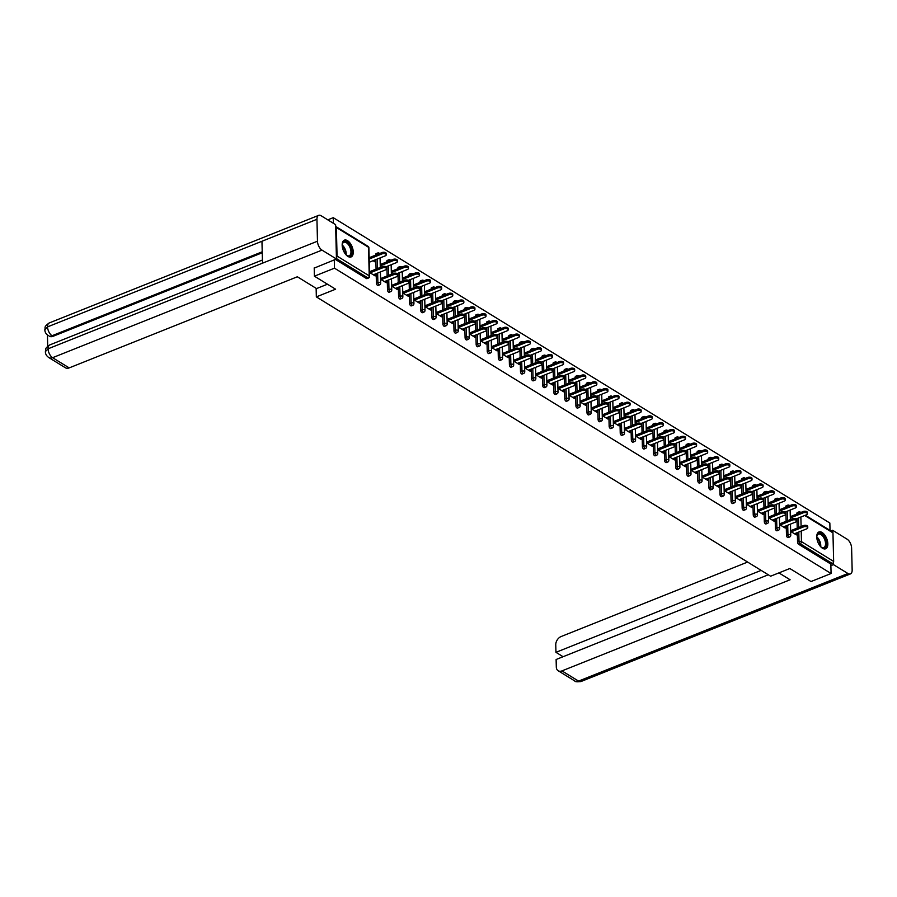 <?xml version="1.0" encoding="UTF-8"?>
<svg xmlns="http://www.w3.org/2000/svg" width="897" height="897" viewBox="0 0 897 897"><rect width="100%" height="100%" fill="white"/><g stroke="black" fill="none" stroke-linecap="round" stroke-linejoin="round"><path stroke-width="1.35" d="M822.101 532.493A9.048 4.754 68.2 0 0 818.939 531.966A9.048 4.754 68.2 0 0 817.066 539.501A9.048 4.754 68.2 0 0 822.482 548.246A9.048 4.754 68.2 0 0 825.644 548.773A9.048 4.754 68.2 0 0 827.516 541.227A9.048 4.754 68.2 0 0 822.101 532.493M347.52 240.676A9.048 4.754 68.2 0 0 344.358 240.149A9.048 4.754 68.2 0 0 342.497 247.695A9.048 4.754 68.2 0 0 347.913 256.43A9.048 4.754 68.2 0 0 351.075 256.957A9.048 4.754 68.2 0 0 352.936 249.422A9.048 4.754 68.2 0 0 347.52 240.676M327.786 219.843L333.247 217.668L333.381 223.297M830.028 530.396L829.848 523.018L333.247 217.668M805.36 515.237L832.483 531.91A1.738 1.211 121.6 0 1 832.954 532.852L833.649 561.432A1.738 1.211 121.6 0 1 832.315 563.495L830.846 564.078L831.082 573.519L811.011 581.536L789.842 568.519L770.601 576.199L316.338 296.885L316.136 288.329M336.42 257.641A1.738 1.211 -58.4 0 0 337.059 256.071L336.353 227.49A1.738 1.211 -58.4 0 0 335.657 226.459M366.436 278.519L367.905 277.924A1.738 0.919 68.2 0 0 368.51 278.025L367.041 278.619A1.738 0.919 -111.8 0 1 366.436 278.519L335.4 259.424M316.338 296.885L335.59 289.204L314.41 276.186L314.208 267.889M314.41 276.186L334.48 268.169L334.278 259.872M831.082 573.519L334.48 268.169M369.508 272.441L375.148 275.917L375.114 274.605L373.847 275.11M373.085 260.713L374.811 261.778L374.778 260.466L373.5 260.971M371.403 272.318L369.474 271.129M369.16 258.302L369.878 258.751M369.856 257.439L369.127 256.99M785.783 506.727A1.738 0.919 -111.8 0 1 786.198 505.762L787.667 505.179A1.738 0.919 68.2 0 0 787.241 506.132L785.794 507.231M786.478 535.307L787.947 534.724A1.738 0.919 -111.8 0 0 789.046 536.888A1.738 0.919 68.2 0 0 789.652 536.989L788.194 537.572A1.738 0.919 -111.8 0 1 787.577 537.471A1.738 0.919 -111.8 0 1 786.478 535.307L786.243 525.799M786.131 521.28L785.907 511.761M830.846 564.078L798.666 544.288A1.738 0.919 -111.8 0 1 797.556 542.124L797.332 532.616M797.22 528.086L796.985 518.578M796.872 514.048L796.861 513.533A1.738 0.919 -111.8 0 1 797.287 512.579L798.745 511.985A1.738 0.919 68.2 0 0 798.33 512.949L796.861 513.533M779.571 524.588L785.211 528.064L784.662 526.427M781.466 524.465L779.538 523.276M779.919 509.586L779.19 509.137M779.224 510.449L779.953 510.898M763.616 493.092A1.738 0.919 -111.8 0 1 764.031 492.128L765.5 491.545A1.738 0.919 68.2 0 0 765.085 492.509L763.627 493.608M764.311 521.673L765.78 521.09A1.738 0.919 -111.8 0 0 766.879 523.265A1.738 0.919 68.2 0 0 767.484 523.366L766.027 523.949A1.738 0.919 -111.8 0 1 765.41 523.848A1.738 0.919 -111.8 0 1 764.311 521.673L764.076 512.176M763.975 507.646L763.739 498.127M757.404 510.965L763.055 514.43L762.495 512.804M759.299 510.842L757.371 509.653M757.752 495.951L757.023 495.503M757.057 496.826L757.786 497.263M741.449 479.458A1.738 0.919 -111.8 0 1 741.864 478.505L743.333 477.922A1.738 0.919 68.2 0 0 742.918 478.875L741.46 479.973M742.144 508.05L743.613 507.467A1.738 0.919 -111.8 0 0 744.712 509.631A1.738 0.919 68.2 0 0 745.329 509.731L743.86 510.315A1.738 0.919 -111.8 0 1 743.254 510.214A1.738 0.919 -111.8 0 1 742.144 508.05L741.92 498.541M741.808 494.012L741.572 484.503M735.237 497.33L740.888 500.806L740.339 499.169M737.132 497.207L735.204 496.019M735.585 482.328L734.856 481.88M734.89 483.191L735.618 483.64M719.282 465.835A1.738 0.919 -111.8 0 1 719.708 464.87L721.166 464.287A1.738 0.919 68.2 0 0 720.751 465.251L719.293 466.35M719.977 494.415L721.446 493.832A1.738 0.919 -111.8 0 0 722.545 496.007A1.738 0.919 68.2 0 0 723.161 496.108L721.693 496.691A1.738 0.919 -111.8 0 1 721.087 496.59A1.738 0.919 -111.8 0 1 719.977 494.415L719.753 484.907M719.641 480.388L719.405 470.869M713.07 483.707L718.721 487.172L718.172 485.546M714.976 483.573L713.037 482.395M713.418 468.694L712.7 468.245M712.723 469.557L713.451 470.006M697.115 452.2A1.738 0.919 -111.8 0 1 697.541 451.247L698.998 450.653A1.738 0.919 68.2 0 0 698.584 451.617L697.126 452.716M697.81 480.792L699.279 480.198A1.738 0.919 -111.8 0 0 700.389 482.373A1.738 0.919 68.2 0 0 700.994 482.474L699.525 483.057A1.738 0.919 -111.8 0 1 698.92 482.956A1.738 0.919 -111.8 0 1 697.81 480.792L697.586 471.284M697.474 466.754L697.238 457.246M690.903 470.073L696.554 473.549L696.005 471.912M692.809 469.95L690.881 468.761M691.251 455.059L690.533 454.622M690.567 455.934L691.284 456.382M674.948 438.577A1.738 0.919 -111.8 0 1 675.374 437.613L676.843 437.03A1.738 0.919 68.2 0 0 676.416 437.983L674.959 439.093M675.654 467.158L677.112 466.575A1.738 0.919 -111.8 0 0 678.222 468.739A1.738 0.919 68.2 0 0 678.827 468.839L677.358 469.434A1.738 0.919 -111.8 0 1 676.753 469.333A1.738 0.919 -111.8 0 1 675.654 467.158L675.419 457.649M675.306 453.131L675.071 443.611M668.747 456.438L674.387 459.914L673.838 458.289M670.642 456.315L668.714 455.127M669.084 441.436L668.366 440.988M668.4 442.299L669.117 442.748M652.781 424.943A1.738 0.919 -111.8 0 1 653.207 423.978L654.675 423.395A1.738 0.919 68.2 0 0 654.249 424.359L652.803 425.458M653.487 453.523L654.945 452.94A1.738 0.919 -111.8 0 0 656.055 455.115A1.738 0.919 68.2 0 0 656.66 455.216L655.191 455.799A1.738 0.919 -111.8 0 1 654.586 455.698A1.738 0.919 -111.8 0 1 653.487 453.523L653.251 444.026M653.139 439.496L652.904 429.988M646.58 442.815L652.22 446.291L651.671 444.654M648.475 442.692L646.546 441.503M646.916 427.802L646.199 427.364M646.232 428.676L646.95 429.114M630.625 411.319A1.738 0.919 -111.8 0 1 631.039 410.355L632.508 409.772A1.738 0.919 68.2 0 0 632.082 410.725L630.636 411.824M631.32 439.9L632.789 439.317A1.738 0.919 -111.8 0 0 633.887 441.481A1.738 0.919 68.2 0 0 634.493 441.582L633.024 442.165A1.738 0.919 -111.8 0 1 632.419 442.064A1.738 0.919 -111.8 0 1 631.32 439.9L631.084 430.392M630.972 425.873L630.748 416.354M624.413 429.181L630.053 432.657L629.503 431.02M626.308 429.058L624.379 427.869M624.761 414.179L624.032 413.73M624.065 415.042L624.783 415.49M608.458 397.685A1.738 0.919 -111.8 0 1 608.872 396.721L610.341 396.138A1.738 0.919 68.2 0 0 609.915 397.102L608.469 398.201M609.153 426.266L610.622 425.683A1.738 0.919 -111.8 0 0 611.72 427.858A1.738 0.919 68.2 0 0 612.326 427.959L610.868 428.542A1.738 0.919 -111.8 0 1 610.252 428.441A1.738 0.919 -111.8 0 1 609.153 426.266L608.917 416.769M608.805 412.239L608.581 402.719M602.246 415.558L607.886 419.022L607.336 417.397M604.141 415.434L602.212 414.246M602.593 400.544L601.865 400.096M601.898 401.419L602.627 401.856M586.29 384.051A1.738 0.919 -111.8 0 1 586.705 383.097L588.174 382.514A1.738 0.919 68.2 0 0 587.759 383.468L586.302 384.566M586.986 412.642L588.454 412.059A1.738 0.919 -111.8 0 0 589.553 414.223A1.738 0.919 68.2 0 0 590.159 414.324L588.701 414.907A1.738 0.919 -111.8 0 1 588.084 414.806A1.738 0.919 -111.8 0 1 586.986 412.642L586.75 403.134M586.649 398.604L586.414 389.096M580.079 401.923L585.73 405.399L585.169 403.762M581.974 401.8L580.045 400.611M580.426 386.921L579.697 386.472M579.731 387.784L580.46 388.233M564.123 370.427A1.738 0.919 -111.8 0 1 564.538 369.463L566.007 368.88A1.738 0.919 68.2 0 0 565.592 369.844L564.135 370.943M564.818 399.008L566.287 398.425A1.738 0.919 -111.8 0 0 567.386 400.6A1.738 0.919 68.2 0 0 568.003 400.701L566.534 401.284A1.738 0.919 -111.8 0 1 565.929 401.183A1.738 0.919 -111.8 0 1 564.818 399.008L564.594 389.5M564.482 384.981L564.247 375.462M557.912 388.3L563.563 391.765L563.013 390.139M559.806 388.166L557.878 386.988M558.259 373.287L557.53 372.838M557.564 374.15L558.293 374.598M541.956 356.793A1.738 0.919 -111.8 0 1 542.382 355.84L543.84 355.246A1.738 0.919 68.2 0 0 543.425 356.21L541.967 357.309M542.651 385.385L544.12 384.791A1.738 0.919 -111.8 0 0 545.219 386.966A1.738 0.919 68.2 0 0 545.836 387.067L544.367 387.65A1.738 0.919 -111.8 0 1 543.761 387.549A1.738 0.919 -111.8 0 1 542.651 385.385L542.427 375.877M542.315 371.347L542.08 361.839M535.744 374.666L541.396 378.142L540.846 376.505M537.651 374.542L535.711 373.354M536.092 359.652L535.374 359.215M535.397 360.527L536.126 360.975M519.789 343.17A1.738 0.919 -111.8 0 1 520.215 342.206L521.673 341.622A1.738 0.919 68.2 0 0 521.258 342.576L519.8 343.686M520.495 371.75L521.953 371.167A1.738 0.919 -111.8 0 0 523.063 373.331A1.738 0.919 68.2 0 0 523.669 373.432L522.2 374.027A1.738 0.919 -111.8 0 1 521.594 373.926A1.738 0.919 -111.8 0 1 520.495 371.75L520.26 362.242M520.148 357.724L519.912 348.204M513.577 361.031L519.228 364.507L518.679 362.881M515.483 360.908L513.555 359.719M513.925 346.029L513.207 345.58M513.241 346.892L513.959 347.341M497.622 329.535A1.738 0.919 -111.8 0 1 498.048 328.571L499.517 327.988A1.738 0.919 68.2 0 0 499.091 328.952L497.633 330.051M498.328 358.116L499.786 357.533A1.738 0.919 -111.8 0 0 500.896 359.708A1.738 0.919 68.2 0 0 501.501 359.809L500.033 360.392A1.738 0.919 -111.8 0 1 499.427 360.291A1.738 0.919 -111.8 0 1 498.328 358.116L498.093 348.619M497.981 344.089L497.745 334.581M491.421 347.408L497.061 350.884L496.512 349.247M493.316 347.285L491.388 346.096M491.758 332.395L491.04 331.957M491.074 333.269L491.791 333.706M475.455 315.912A1.738 0.919 -111.8 0 1 475.881 314.948L477.35 314.365A1.738 0.919 68.2 0 0 476.924 315.318L475.477 316.417M476.161 344.493L477.63 343.91A1.738 0.919 -111.8 0 0 478.729 346.074A1.738 0.919 68.2 0 0 479.334 346.175L477.866 346.758A1.738 0.919 -111.8 0 1 477.26 346.657A1.738 0.919 -111.8 0 1 476.161 344.493L475.926 334.985M475.814 330.466L475.578 320.947M469.254 333.774L474.894 337.25L474.345 335.613M471.149 333.65L469.221 332.462M469.602 318.771L468.873 318.323M468.907 319.635L469.624 320.083M453.299 302.278A1.738 0.919 -111.8 0 1 453.714 301.314L455.183 300.73A1.738 0.919 68.2 0 0 454.757 301.695L453.31 302.794M453.994 330.858L455.463 330.275A1.738 0.919 -111.8 0 0 456.562 332.451A1.738 0.919 68.2 0 0 457.167 332.552L455.698 333.135A1.738 0.919 -111.8 0 1 455.093 333.034A1.738 0.919 -111.8 0 1 453.994 330.858L453.759 321.361M453.647 316.832L453.422 307.312M447.087 320.151L452.727 323.615L452.178 321.989M448.982 320.027L447.054 318.839M447.435 305.137L446.706 304.688M446.74 306.012L447.468 306.449M431.132 288.643A1.738 0.919 -111.8 0 1 431.547 287.69L433.016 287.107A1.738 0.919 68.2 0 0 432.589 288.06L431.143 289.159M431.827 317.235L433.296 316.652A1.738 0.919 -111.8 0 0 434.395 318.816A1.738 0.919 68.2 0 0 435 318.917L433.543 319.5A1.738 0.919 -111.8 0 1 432.926 319.399A1.738 0.919 -111.8 0 1 431.827 317.235L431.592 307.727M431.479 303.197L431.255 293.689M424.92 306.516L430.571 309.992L430.011 308.355M426.815 306.393L424.886 305.204M425.268 291.514L424.539 291.065M424.573 292.377L425.301 292.826M408.965 275.02A1.738 0.919 -111.8 0 1 409.38 274.056L410.848 273.473A1.738 0.919 68.2 0 0 410.434 274.437L408.976 275.536M409.66 303.601L411.129 303.018A1.738 0.919 -111.8 0 0 412.228 305.193A1.738 0.919 68.2 0 0 412.833 305.294L411.375 305.877A1.738 0.919 -111.8 0 1 410.77 305.776A1.738 0.919 -111.8 0 1 409.66 303.601L409.424 294.093M409.324 289.574L409.088 280.055M402.753 292.893L408.404 296.358L407.843 294.732M404.648 292.758L402.719 291.581M403.101 277.879L402.372 277.431M402.405 278.743L403.134 279.191M386.798 261.386A1.738 0.919 -111.8 0 1 387.212 260.433L388.681 259.838A1.738 0.919 68.2 0 0 388.266 260.803L386.809 261.902M387.493 289.978L388.962 289.383A1.738 0.919 -111.8 0 0 390.06 291.559A1.738 0.919 68.2 0 0 390.677 291.66L389.208 292.243A1.738 0.919 -111.8 0 1 388.603 292.142A1.738 0.919 -111.8 0 1 387.493 289.978L387.269 280.469M387.156 275.94L386.921 266.431M380.586 279.259L386.237 282.734L385.688 281.097M382.481 279.135L380.552 277.947M380.933 264.245L380.216 263.808M380.238 265.12L380.967 265.568M375.72 254.569A1.738 0.919 -111.8 0 1 376.135 253.616L377.603 253.032A1.738 0.919 68.2 0 0 377.177 253.986L375.731 255.084M376.415 283.16L377.884 282.577A1.738 0.919 -111.8 0 0 378.983 284.741A1.738 0.919 68.2 0 0 379.588 284.842L378.119 285.425A1.738 0.919 -111.8 0 1 377.514 285.324A1.738 0.919 -111.8 0 1 376.415 283.16L376.179 273.652M376.067 269.134L375.843 259.614M392.011 271.062L391.294 270.625M391.327 271.937L392.045 272.374M391.675 286.076L397.315 289.54L396.766 287.915M393.57 285.952L391.641 284.764M397.876 268.203A1.738 0.919 -111.8 0 1 398.302 267.239L399.77 266.656A1.738 0.919 68.2 0 0 399.344 267.62L397.898 268.719M398.582 296.784L400.04 296.201A1.738 0.919 -111.8 0 0 401.15 298.376A1.738 0.919 68.2 0 0 401.755 298.477L400.286 299.06A1.738 0.919 -111.8 0 1 399.681 298.959A1.738 0.919 -111.8 0 1 398.582 296.784L398.346 287.287M398.234 282.757L397.999 273.237M414.179 284.697L413.461 284.248M413.495 285.56L414.212 286.008M413.842 299.699L419.482 303.175L418.933 301.538M415.737 299.576L413.809 298.387M420.043 281.837A1.738 0.919 -111.8 0 1 420.469 280.873L421.938 280.29A1.738 0.919 68.2 0 0 421.512 281.243L420.054 282.353M420.749 310.418L422.207 309.835A1.738 0.919 -111.8 0 0 423.317 311.999A1.738 0.919 68.2 0 0 423.922 312.1L422.453 312.694A1.738 0.919 -111.8 0 1 421.848 312.593A1.738 0.919 -111.8 0 1 420.749 310.418L420.514 300.91M420.401 296.391L420.166 286.872M436.346 298.32L435.628 297.882M435.662 299.194L436.379 299.632M435.998 313.333L441.649 316.809L441.1 315.172M437.904 313.21L435.976 312.021M442.21 295.461A1.738 0.919 -111.8 0 1 442.636 294.508L444.093 293.913A1.738 0.919 68.2 0 0 443.679 294.878L442.221 295.976M442.905 324.052L444.374 323.458A1.738 0.919 -111.8 0 0 445.484 325.633A1.738 0.919 68.2 0 0 446.089 325.734L444.62 326.317A1.738 0.919 -111.8 0 1 444.015 326.216A1.738 0.919 -111.8 0 1 442.905 324.052L442.681 314.544M442.569 310.014L442.333 300.506M458.513 311.954L457.795 311.506M457.818 312.818L458.546 313.266M458.165 326.968L463.816 330.432L463.267 328.807M460.071 326.833L458.132 325.645M464.377 309.095A1.738 0.919 -111.8 0 1 464.803 308.131L466.261 307.548A1.738 0.919 68.2 0 0 465.846 308.512L464.388 309.611M465.072 337.676L466.541 337.093A1.738 0.919 -111.8 0 0 467.64 339.257A1.738 0.919 68.2 0 0 468.256 339.358L466.788 339.952A1.738 0.919 -111.8 0 1 466.182 339.851A1.738 0.919 -111.8 0 1 465.072 337.676L464.848 328.167M464.736 323.649L464.5 314.129M480.68 325.589L479.951 325.14M479.985 326.452L480.714 326.9M480.332 340.591L485.983 344.067L485.434 342.43M482.227 340.468L480.299 339.279M486.544 322.718A1.738 0.919 -111.8 0 1 486.959 321.765L488.428 321.171A1.738 0.919 68.2 0 0 488.013 322.135L486.555 323.234M487.239 351.31L488.708 350.716A1.738 0.919 -111.8 0 0 489.807 352.891A1.738 0.919 68.2 0 0 490.424 352.992L488.955 353.575A1.738 0.919 -111.8 0 1 488.349 353.474A1.738 0.919 -111.8 0 1 487.239 351.31L487.004 341.802M486.903 337.272L486.667 327.764M502.847 339.212L502.118 338.763M502.152 340.086L502.881 340.524M502.499 354.225L508.151 357.69L507.59 356.064M504.394 354.091L502.466 352.913M508.711 336.353A1.738 0.919 -111.8 0 1 509.126 335.388L510.595 334.805A1.738 0.919 68.2 0 0 510.18 335.77L508.722 336.868M509.406 364.933L510.875 364.35A1.738 0.919 -111.8 0 0 511.974 366.525A1.738 0.919 68.2 0 0 512.579 366.626L511.122 367.209A1.738 0.919 -111.8 0 1 510.505 367.108A1.738 0.919 -111.8 0 1 509.406 364.933L509.171 355.425M509.07 350.906L508.834 341.387M525.014 352.846L524.285 352.398M524.319 353.71L525.048 354.158M524.667 367.848L530.306 371.324L529.757 369.687M526.561 367.725L524.633 366.537M530.878 349.976A1.738 0.919 -111.8 0 1 531.293 349.023L532.762 348.44A1.738 0.919 68.2 0 0 532.336 349.393L530.889 350.492M531.573 378.568L533.042 377.985A1.738 0.919 -111.8 0 0 534.141 380.149A1.738 0.919 68.2 0 0 534.747 380.25L533.289 380.833A1.738 0.919 -111.8 0 1 532.672 380.732A1.738 0.919 -111.8 0 1 531.573 378.568L531.338 369.059M531.226 364.541L531.002 355.021M547.181 366.469L546.452 366.032M546.486 367.344L547.204 367.781M546.834 381.483L552.474 384.948L551.924 383.322M548.729 381.36L546.8 380.171M553.045 363.61A1.738 0.919 -111.8 0 1 553.46 362.646L554.929 362.063A1.738 0.919 68.2 0 0 554.503 363.027L553.057 364.126M553.741 392.191L555.209 391.608A1.738 0.919 -111.8 0 0 556.308 393.783A1.738 0.919 68.2 0 0 556.914 393.884L555.445 394.467A1.738 0.919 -111.8 0 1 554.839 394.366A1.738 0.919 -111.8 0 1 553.741 392.191L553.505 382.694M553.393 378.164L553.169 368.645M569.337 380.104L568.62 379.655M568.653 380.967L569.371 381.416M569.001 395.106L574.641 398.582L574.091 396.945M570.896 394.983L568.967 393.794M575.201 377.245A1.738 0.919 -111.8 0 1 575.627 376.28L577.096 375.697A1.738 0.919 68.2 0 0 576.67 376.65L575.224 377.76M575.908 405.825L577.365 405.242A1.738 0.919 -111.8 0 0 578.475 407.406A1.738 0.919 68.2 0 0 579.081 407.507L577.612 408.101A1.738 0.919 -111.8 0 1 577.006 408A1.738 0.919 -111.8 0 1 575.908 405.825L575.672 396.317M575.56 391.798L575.325 382.279M591.504 393.727L590.787 393.29M590.82 394.602L591.538 395.039M591.157 408.74L596.808 412.216L596.258 410.579M593.063 408.617L591.134 407.429M597.368 390.868A1.738 0.919 -111.8 0 1 597.794 389.915L599.263 389.32A1.738 0.919 68.2 0 0 598.837 390.285L597.38 391.384M598.075 419.46L599.532 418.865A1.738 0.919 -111.8 0 0 600.642 421.041A1.738 0.919 68.2 0 0 601.248 421.142L599.779 421.725A1.738 0.919 -111.8 0 1 599.174 421.624A1.738 0.919 -111.8 0 1 598.075 419.46L597.839 409.951M597.727 405.422L597.492 395.913M613.671 407.361L612.954 406.913M612.987 408.225L613.705 408.673M613.324 422.375L618.975 425.84L618.425 424.214M615.23 422.24L613.29 421.052M619.535 404.502A1.738 0.919 -111.8 0 1 619.962 403.538L621.419 402.955A1.738 0.919 68.2 0 0 621.004 403.919L619.547 405.018M620.231 433.083L621.699 432.5A1.738 0.919 -111.8 0 0 622.81 434.664A1.738 0.919 68.2 0 0 623.415 434.765L621.946 435.359A1.738 0.919 -111.8 0 1 621.341 435.258A1.738 0.919 -111.8 0 1 620.231 433.083L620.006 423.575M619.894 419.056L619.659 409.537M635.838 420.996L635.121 420.547M635.143 421.859L635.872 422.308M635.491 435.998L641.142 439.474L640.593 437.837M637.397 435.875L635.457 434.686M641.703 418.125A1.738 0.919 -111.8 0 1 642.129 417.172L643.586 416.578A1.738 0.919 68.2 0 0 643.171 417.542L641.714 418.641M642.398 446.717L643.867 446.123A1.738 0.919 -111.8 0 0 644.965 448.298A1.738 0.919 68.2 0 0 645.582 448.399L644.113 448.982A1.738 0.919 -111.8 0 1 643.508 448.881A1.738 0.919 -111.8 0 1 642.398 446.717L642.174 437.209M642.061 432.679L641.826 423.171M658.006 434.619L657.277 434.17M657.31 435.493L658.039 435.931M657.658 449.632L663.309 453.097L662.748 451.471M659.553 449.498L657.624 448.321M663.87 431.76A1.738 0.919 -111.8 0 1 664.285 430.795L665.753 430.212A1.738 0.919 68.2 0 0 665.339 431.177L663.881 432.276M664.565 460.34L666.034 459.757A1.738 0.919 -111.8 0 0 667.133 461.933A1.738 0.919 68.2 0 0 667.749 462.033L666.28 462.617A1.738 0.919 -111.8 0 1 665.675 462.516A1.738 0.919 -111.8 0 1 664.565 460.34L664.329 450.832M664.229 446.314L663.993 436.794M680.173 448.253L679.444 447.805M679.478 449.117L680.206 449.565M679.825 463.256L685.476 466.732L684.916 465.095M681.72 463.132L679.791 461.944M686.037 445.383A1.738 0.919 -111.8 0 1 686.452 444.43L687.921 443.847A1.738 0.919 68.2 0 0 687.494 444.8L686.048 445.899M686.732 473.975L688.201 473.392A1.738 0.919 -111.8 0 0 689.3 475.556A1.738 0.919 68.2 0 0 689.905 475.657L688.448 476.24A1.738 0.919 -111.8 0 1 687.831 476.139A1.738 0.919 -111.8 0 1 686.732 473.975L686.497 464.467M686.384 459.948L686.16 450.429M702.34 461.877L701.611 461.439M701.645 462.751L702.373 463.188M701.992 476.89L707.632 480.355L707.083 478.729M703.887 476.767L701.959 475.578M708.204 459.017A1.738 0.919 -111.8 0 1 708.619 458.053L710.088 457.47A1.738 0.919 68.2 0 0 709.662 458.434L708.215 459.533M708.899 487.598L710.368 487.015A1.738 0.919 -111.8 0 0 711.467 489.19A1.738 0.919 68.2 0 0 712.072 489.291L710.603 489.874A1.738 0.919 -111.8 0 1 709.998 489.773A1.738 0.919 -111.8 0 1 708.899 487.598L708.664 478.101M708.552 473.571L708.327 464.052M724.507 475.511L723.778 475.062M723.812 476.374L724.529 476.823M724.159 490.513L729.799 493.989L729.25 492.352M726.054 490.39L724.126 489.201M730.36 472.652A1.738 0.919 -111.8 0 1 730.786 471.687L732.255 471.104A1.738 0.919 68.2 0 0 731.829 472.057L730.382 473.168M731.066 501.232L732.535 500.649A1.738 0.919 -111.8 0 0 733.634 502.813A1.738 0.919 68.2 0 0 734.239 502.914L732.771 503.509A1.738 0.919 -111.8 0 1 732.165 503.408A1.738 0.919 -111.8 0 1 731.066 501.232L730.831 491.724M730.719 487.206L730.483 477.686M746.663 489.134L745.945 488.697M745.979 490.009L746.696 490.446M746.326 504.148L751.966 507.624L751.417 505.986M748.221 504.024L746.293 502.836M752.527 486.275A1.738 0.919 -111.8 0 1 752.953 485.322L754.422 484.728A1.738 0.919 68.2 0 0 753.996 485.692L752.538 486.791M753.233 514.867L754.691 514.273A1.738 0.919 -111.8 0 0 755.801 516.448A1.738 0.919 68.2 0 0 756.406 516.549L754.938 517.132A1.738 0.919 -111.8 0 1 754.332 517.031A1.738 0.919 -111.8 0 1 753.233 514.867L752.998 505.359M752.886 500.829L752.65 491.321M768.83 502.769L768.112 502.32M768.146 503.632L768.864 504.08M768.482 517.782L774.133 521.247L773.584 519.621M770.388 517.647L768.46 516.459M774.694 499.909A1.738 0.919 -111.8 0 1 775.12 498.945L776.578 498.362A1.738 0.919 68.2 0 0 776.163 499.326L774.705 500.425M775.4 528.49L776.858 527.907A1.738 0.919 -111.8 0 0 777.968 530.071A1.738 0.919 68.2 0 0 778.574 530.172L777.105 530.766A1.738 0.919 -111.8 0 1 776.499 530.665A1.738 0.919 -111.8 0 1 775.4 528.49L775.165 518.982M775.053 514.463L774.817 504.944M790.997 516.403L790.279 515.954M790.302 517.266L791.031 517.715M790.649 531.405L796.301 534.881L795.751 533.244M792.556 531.282L790.616 530.093M386.203 281.423L384.925 281.927M397.281 288.229L396.014 288.744M408.37 295.046L407.092 295.562M419.448 301.863L418.17 302.367M430.538 308.68L429.259 309.185M441.616 315.497L440.337 316.002M452.705 322.303L451.426 322.819M463.783 329.121L462.504 329.636M474.861 335.938L473.594 336.442M485.95 342.755L484.672 343.259M497.028 349.561L495.761 350.077M508.117 356.378L506.839 356.894M519.195 363.195L517.917 363.7M530.284 370.013L529.006 370.517M541.362 376.83L540.084 377.334M552.44 383.636L551.173 384.151M563.529 390.453L562.251 390.969M574.607 397.27L573.34 397.775M585.696 404.087L584.418 404.592M596.774 410.904L595.496 411.409M607.863 417.71L606.585 418.226M618.941 424.528L617.663 425.043M630.019 431.345L628.752 431.849M641.108 438.162L639.83 438.667M652.186 444.968L650.919 445.484M663.275 451.785L661.997 452.301M674.353 458.602L673.075 459.107M685.443 465.42L684.164 465.924M696.521 472.237L695.242 472.741M707.61 479.043L706.331 479.559M718.688 485.86L717.409 486.376M729.766 492.677L728.499 493.182M740.855 499.494L739.577 499.999M751.933 506.312L750.666 506.816M763.022 513.118L761.744 513.633M774.1 519.935L772.822 520.451M785.189 526.752L783.911 527.257M796.267 533.569L794.989 534.074M373.32 274.796L385.609 269.885A2.613 1.278 178.6 0 0 386.618 268.842A2.613 1.278 178.6 0 0 385.138 267.732A2.613 1.278 178.6 0 0 382.414 267.923L382.38 266.611A2.613 1.278 -1.4 0 1 385.116 266.42A2.613 1.278 -1.4 0 1 386.585 267.53L386.618 268.842M370.091 271.511L382.38 266.611M370.125 272.823L382.414 267.923M382.066 253.885L382.032 252.573A2.613 1.278 -1.4 0 1 384.768 252.382A2.613 1.278 -1.4 0 1 386.237 253.492L386.271 254.804A2.613 1.278 178.6 0 0 384.802 253.694A2.613 1.278 178.6 0 0 382.066 253.885L369.183 259.031M369.261 262.238L385.262 255.847A2.613 1.278 178.6 0 0 386.271 254.804M382.032 252.573L369.149 257.719M342.183 245.464A7.826 4.115 -111.8 0 1 342.34 244.074A7.826 4.115 -111.8 0 1 349.236 244.421A7.826 4.115 -111.8 0 1 351.624 253.604A7.826 4.115 -111.8 0 1 346.904 255.51A7.826 4.115 -111.8 0 1 345.838 254.602M346.679 255.342A7.243 3.812 68.2 0 0 349.213 255.757A7.243 3.812 68.2 0 0 348.608 244.926A7.243 3.812 68.2 0 0 343.843 242.302A7.243 3.812 68.2 0 0 342.284 244.354M350.514 257.103A8.992 4.72 68.2 0 0 349.572 243.76A8.992 4.72 68.2 0 0 343.854 240.43M816.763 537.281A7.826 4.115 -111.8 0 1 816.909 535.89A7.826 4.115 -111.8 0 1 819.017 533.278A7.826 4.115 -111.8 0 1 825.621 539.803A7.826 4.115 -111.8 0 1 824.096 548.045A7.826 4.115 -111.8 0 1 821.484 547.316A7.826 4.115 -111.8 0 1 820.407 546.419M821.248 547.159A7.243 3.812 68.2 0 0 823.446 547.675A7.243 3.812 68.2 0 0 823.782 547.574A7.243 3.812 68.2 0 0 824.758 539.736A7.243 3.812 68.2 0 0 818.748 534.007A7.243 3.812 68.2 0 0 818.412 534.107A7.243 3.812 68.2 0 0 816.864 536.159M825.083 548.919A8.992 4.72 68.2 0 0 826.014 539.108A8.992 4.72 68.2 0 0 818.636 532.19A8.992 4.72 68.2 0 0 818.423 532.246M327.472 284.214L316.529 288.576L297.356 276.781L69.192 367.893A6.963 4.833 121.6 0 1 65.391 367.759L48.808 357.555A6.963 4.833 121.6 0 0 52.598 357.69L69.192 367.893M316.944 219.294L261.958 241.259L262.496 263.169L317.471 241.215L316.944 219.294A7.131 3.745 68.2 0 1 318.659 215.358A7.131 3.745 68.2 0 1 321.16 215.773L335.613 224.665L336.453 259.009L314.219 268.102M317.471 241.215A7.131 3.745 68.2 0 0 322.001 250.117L336.453 259.009M47.44 334.996L47.709 346.208M262.238 252.763L53.024 336.319A6.963 4.833 121.6 0 1 49.234 336.184L53.024 336.319M262.496 263.169L48.079 348.798L45.388 351.59C46.319 349.404 43.695 349.168 49.806 344.908A7.131 3.745 68.2 0 0 48.079 348.798A7.131 3.745 68.2 0 0 52.598 357.69L322.001 250.117M262.216 251.799L52.06 335.725A7.131 3.745 68.2 0 1 47.541 326.878L44.85 329.659C45.747 327.495 43.202 327.158 49.268 322.942A7.131 3.745 68.2 0 0 47.541 326.878L261.958 241.259M778.899 572.891L790.111 579.776L561.948 670.889L578.543 681.092L847.934 573.508L833.47 564.628L830.88 565.659M747.616 562.071L561.107 636.545A6.963 4.833 -58.4 0 0 555.759 644.808L555.949 652.332L761.138 570.391M847.934 573.508A7.131 3.745 68.2 0 0 850.423 573.923A7.131 3.745 68.2 0 0 852.15 569.987L851.612 548.067A7.131 3.745 68.2 0 0 847.093 539.175L832.64 530.284L832.685 532.078M833.425 562.408L833.47 564.628M768.281 574.775L556.118 659.497L556.308 667.02A6.963 4.833 -58.4 0 0 558.158 670.754A6.963 4.833 -58.4 0 0 561.948 670.889M563.081 656.716L555.949 652.332M832.64 530.284L830.936 530.957M384.409 281.613L396.687 276.702A2.613 1.278 178.6 0 0 397.696 275.659A2.613 1.278 178.6 0 0 396.227 274.549A2.613 1.278 178.6 0 0 393.491 274.74L393.458 273.428A2.613 1.278 -1.4 0 1 396.194 273.237A2.613 1.278 -1.4 0 1 397.663 274.347L397.696 275.659M381.18 278.328L393.458 273.428M381.214 279.64L393.491 274.74M395.487 288.419L407.776 283.519A2.613 1.278 178.6 0 0 408.785 282.477A2.613 1.278 178.6 0 0 407.305 281.355A2.613 1.278 178.6 0 0 404.581 281.557L404.547 280.234A2.613 1.278 -1.4 0 1 407.272 280.043A2.613 1.278 -1.4 0 1 408.752 281.153L408.785 282.477M392.258 285.145L404.547 280.234M392.292 286.457L404.581 281.557M406.576 295.236L418.854 290.336A2.613 1.278 178.6 0 0 419.863 289.283A2.613 1.278 178.6 0 0 418.394 288.172A2.613 1.278 178.6 0 0 415.659 288.363L415.625 287.051A2.613 1.278 -1.4 0 1 418.361 286.861A2.613 1.278 -1.4 0 1 419.83 287.971L419.863 289.283M403.347 291.962L415.625 287.051M403.381 293.274L415.659 288.363M417.654 302.054L429.943 297.142A2.613 1.278 178.6 0 0 430.952 296.1A2.613 1.278 178.6 0 0 429.472 294.99A2.613 1.278 178.6 0 0 426.737 295.18L426.714 293.868A2.613 1.278 -1.4 0 1 429.439 293.678A2.613 1.278 -1.4 0 1 430.919 294.788L430.952 296.1M414.425 298.768L426.714 293.868M414.459 300.091L426.737 295.18M428.744 308.871L441.021 303.96A2.613 1.278 178.6 0 0 442.03 302.917A2.613 1.278 178.6 0 0 440.562 301.807A2.613 1.278 178.6 0 0 437.826 301.997L437.792 300.686A2.613 1.278 -1.4 0 1 440.528 300.495A2.613 1.278 -1.4 0 1 441.997 301.605L442.03 302.917M425.514 305.585L437.792 300.686M425.548 306.897L437.826 301.997M393.155 260.702L393.121 259.39A2.613 1.278 -1.4 0 1 395.846 259.188A2.613 1.278 -1.4 0 1 397.326 260.309L397.36 261.621A2.613 1.278 178.6 0 0 395.88 260.511A2.613 1.278 178.6 0 0 393.155 260.702L380.261 265.848M386.046 266.779L396.351 262.664A2.613 1.278 178.6 0 0 397.36 261.621M393.121 259.39L380.227 264.537M404.233 267.508L404.199 266.196A2.613 1.278 -1.4 0 1 406.935 266.005A2.613 1.278 -1.4 0 1 408.404 267.115L408.438 268.427A2.613 1.278 178.6 0 0 406.969 267.317A2.613 1.278 178.6 0 0 404.233 267.508L391.339 272.654M397.136 273.596L407.429 269.481A2.613 1.278 178.6 0 0 408.438 268.427M404.199 266.196L391.316 271.343M415.311 274.325L415.289 273.013A2.613 1.278 -1.4 0 1 418.013 272.823A2.613 1.278 -1.4 0 1 419.493 273.933L419.527 275.244A2.613 1.278 178.6 0 0 418.047 274.134A2.613 1.278 178.6 0 0 415.311 274.325L402.428 279.472M408.213 280.402L418.518 276.298A2.613 1.278 178.6 0 0 419.527 275.244M415.289 273.013L402.394 278.16M426.4 281.142L426.367 279.83A2.613 1.278 -1.4 0 1 429.102 279.64A2.613 1.278 -1.4 0 1 430.571 280.75L430.605 282.062A2.613 1.278 178.6 0 0 429.136 280.952A2.613 1.278 178.6 0 0 426.4 281.142L413.506 286.289M419.303 287.219L429.596 283.104A2.613 1.278 178.6 0 0 430.605 282.062M426.367 279.83L413.472 284.977M437.478 287.959L437.444 286.648A2.613 1.278 -1.4 0 1 440.18 286.457A2.613 1.278 -1.4 0 1 441.66 287.567L441.683 288.879A2.613 1.278 178.6 0 0 440.214 287.769A2.613 1.278 178.6 0 0 437.478 287.959L424.595 293.106M430.381 294.037L440.674 289.922A2.613 1.278 178.6 0 0 441.683 288.879M437.444 286.648L424.561 291.794M439.822 315.677L452.099 310.777A2.613 1.278 178.6 0 0 453.12 309.734A2.613 1.278 178.6 0 0 451.64 308.624A2.613 1.278 178.6 0 0 448.904 308.815L448.87 307.503A2.613 1.278 -1.4 0 1 451.606 307.301A2.613 1.278 -1.4 0 1 453.086 308.422L453.12 309.734M436.592 312.403L448.87 307.503M436.626 313.715L448.904 308.815M448.567 294.777L448.534 293.454A2.613 1.278 -1.4 0 1 451.269 293.263A2.613 1.278 -1.4 0 1 452.738 294.373L452.772 295.696A2.613 1.278 178.6 0 0 451.292 294.575A2.613 1.278 178.6 0 0 448.567 294.777L435.673 299.923M441.459 300.854L451.763 296.739A2.613 1.278 178.6 0 0 452.772 295.696M448.534 293.454L435.639 298.611M450.899 322.494L463.188 317.594A2.613 1.278 178.6 0 0 464.198 316.54A2.613 1.278 178.6 0 0 462.717 315.43A2.613 1.278 178.6 0 0 459.993 315.632L459.959 314.309A2.613 1.278 -1.4 0 1 462.695 314.118A2.613 1.278 -1.4 0 1 464.164 315.228L464.198 316.54M447.681 319.22L459.959 314.309M447.704 320.532L459.993 315.632M459.645 301.583L459.612 300.271A2.613 1.278 -1.4 0 1 462.347 300.08A2.613 1.278 -1.4 0 1 463.816 301.19L463.85 302.502A2.613 1.278 178.6 0 0 462.381 301.392A2.613 1.278 178.6 0 0 459.645 301.583L446.762 306.729M452.548 307.66L462.841 303.556A2.613 1.278 178.6 0 0 463.85 302.502M459.612 300.271L446.728 305.417M461.989 329.311L474.266 324.411A2.613 1.278 178.6 0 0 475.275 323.357A2.613 1.278 178.6 0 0 473.807 322.247A2.613 1.278 178.6 0 0 471.071 322.438L471.037 321.126A2.613 1.278 -1.4 0 1 473.773 320.935A2.613 1.278 -1.4 0 1 475.253 322.045L475.275 323.357M458.759 326.037L471.037 321.126M458.793 327.349L471.071 322.438M470.734 308.4L470.701 307.088A2.613 1.278 -1.4 0 1 473.425 306.897A2.613 1.278 -1.4 0 1 474.905 308.007L474.939 309.319A2.613 1.278 178.6 0 0 473.459 308.209A2.613 1.278 178.6 0 0 470.734 308.4L457.84 313.546M463.626 314.477L473.93 310.362A2.613 1.278 178.6 0 0 474.939 309.319M470.701 307.088L457.806 312.234M473.067 336.128L485.355 331.217A2.613 1.278 178.6 0 0 486.365 330.174A2.613 1.278 178.6 0 0 484.885 329.064A2.613 1.278 178.6 0 0 482.16 329.255L482.126 327.943A2.613 1.278 -1.4 0 1 484.851 327.753A2.613 1.278 -1.4 0 1 486.331 328.863L486.365 330.174M469.837 332.843L482.126 327.943M469.871 334.155L482.16 329.255M481.812 315.217L481.779 313.905A2.613 1.278 -1.4 0 1 484.515 313.715A2.613 1.278 -1.4 0 1 485.983 314.825L486.017 316.136A2.613 1.278 178.6 0 0 484.548 315.026A2.613 1.278 178.6 0 0 481.812 315.217L468.918 320.364M474.715 321.294L485.008 317.179A2.613 1.278 178.6 0 0 486.017 316.136M481.779 313.905L468.896 319.052M484.156 342.946L496.433 338.034A2.613 1.278 178.6 0 0 497.443 336.992A2.613 1.278 178.6 0 0 495.974 335.882A2.613 1.278 178.6 0 0 493.238 336.072L493.204 334.76A2.613 1.278 -1.4 0 1 495.94 334.57A2.613 1.278 -1.4 0 1 497.409 335.68L497.443 336.992M480.927 339.66L493.204 334.76M480.96 340.972L493.238 336.072M492.89 322.034L492.868 320.722A2.613 1.278 -1.4 0 1 495.593 320.521A2.613 1.278 -1.4 0 1 497.073 321.642L497.106 322.954A2.613 1.278 178.6 0 0 495.626 321.844A2.613 1.278 178.6 0 0 492.89 322.034L480.007 327.181M485.793 328.111L496.097 323.996A2.613 1.278 178.6 0 0 497.106 322.954M492.868 320.722L479.973 325.869M495.234 349.752L507.523 344.852A2.613 1.278 178.6 0 0 508.532 343.809A2.613 1.278 178.6 0 0 507.052 342.699A2.613 1.278 178.6 0 0 504.316 342.889L504.293 341.578A2.613 1.278 -1.4 0 1 507.018 341.376A2.613 1.278 -1.4 0 1 508.498 342.497L508.532 343.809M492.005 346.477L504.293 341.578M492.038 347.789L504.316 342.889M503.979 328.84L503.946 327.528A2.613 1.278 -1.4 0 1 506.682 327.338A2.613 1.278 -1.4 0 1 508.151 328.448L508.184 329.76A2.613 1.278 178.6 0 0 506.715 328.65A2.613 1.278 178.6 0 0 503.979 328.84L491.085 333.998M496.882 334.929L507.175 330.814A2.613 1.278 178.6 0 0 508.184 329.76M503.946 327.528L491.051 332.675M506.323 356.569L518.601 351.669A2.613 1.278 178.6 0 0 519.61 350.615A2.613 1.278 178.6 0 0 518.141 349.505A2.613 1.278 178.6 0 0 515.405 349.695L515.371 348.384A2.613 1.278 -1.4 0 1 518.107 348.193A2.613 1.278 -1.4 0 1 519.576 349.303L519.61 350.615M503.094 353.295L515.371 348.384M503.127 354.607L515.405 349.695M515.057 335.657L515.024 334.346A2.613 1.278 -1.4 0 1 517.76 334.155A2.613 1.278 -1.4 0 1 519.24 335.265L519.273 336.577A2.613 1.278 178.6 0 0 517.793 335.467A2.613 1.278 178.6 0 0 515.057 335.657L502.174 340.804M507.96 341.735L518.253 337.631A2.613 1.278 178.6 0 0 519.273 336.577M515.024 334.346L502.141 339.492M517.401 363.386L529.678 358.486A2.613 1.278 178.6 0 0 530.699 357.432A2.613 1.278 178.6 0 0 529.219 356.322A2.613 1.278 178.6 0 0 526.483 356.513L526.449 355.201A2.613 1.278 -1.4 0 1 529.185 355.01A2.613 1.278 -1.4 0 1 530.665 356.12L530.699 357.432M514.172 360.112L526.449 355.201M514.205 361.424L526.483 356.513M526.147 342.475L526.113 341.163A2.613 1.278 -1.4 0 1 528.849 340.972A2.613 1.278 -1.4 0 1 530.318 342.082L530.351 343.394A2.613 1.278 178.6 0 0 528.871 342.284A2.613 1.278 178.6 0 0 526.147 342.475L513.252 347.621M519.038 348.552L529.342 344.437A2.613 1.278 178.6 0 0 530.351 343.394M526.113 341.163L513.219 346.309M528.49 370.203L540.768 365.292A2.613 1.278 178.6 0 0 541.777 364.249A2.613 1.278 178.6 0 0 540.297 363.139A2.613 1.278 178.6 0 0 537.572 363.33L537.538 362.018A2.613 1.278 -1.4 0 1 540.274 361.827A2.613 1.278 -1.4 0 1 541.743 362.937L541.777 364.249M525.261 366.918L537.538 362.018M525.283 368.23L537.572 363.33M537.225 349.292L537.191 347.98A2.613 1.278 -1.4 0 1 539.927 347.789A2.613 1.278 -1.4 0 1 541.407 348.899L541.429 350.211A2.613 1.278 178.6 0 0 539.96 349.101A2.613 1.278 178.6 0 0 537.225 349.292L524.341 354.438M530.127 355.369L540.42 351.254A2.613 1.278 178.6 0 0 541.429 350.211M537.191 347.98L524.308 353.126M539.568 377.02L551.846 372.109A2.613 1.278 178.6 0 0 552.855 371.066A2.613 1.278 178.6 0 0 551.386 369.956A2.613 1.278 178.6 0 0 548.65 370.147L548.616 368.835A2.613 1.278 -1.4 0 1 551.352 368.645A2.613 1.278 -1.4 0 1 552.832 369.755L552.855 371.066M536.339 373.735L548.616 368.835M536.372 375.047L548.65 370.147M548.314 356.109L548.28 354.797A2.613 1.278 -1.4 0 1 551.005 354.595A2.613 1.278 -1.4 0 1 552.485 355.717L552.518 357.028A2.613 1.278 178.6 0 0 551.038 355.918A2.613 1.278 178.6 0 0 548.314 356.109L535.419 361.256M541.205 362.186L551.509 358.071A2.613 1.278 178.6 0 0 552.518 357.028M548.28 354.797L535.386 359.944M550.646 383.826L562.935 378.926A2.613 1.278 178.6 0 0 563.944 377.884A2.613 1.278 178.6 0 0 562.464 376.762A2.613 1.278 178.6 0 0 559.739 376.964L559.706 375.641A2.613 1.278 -1.4 0 1 562.43 375.451A2.613 1.278 -1.4 0 1 563.91 376.561L563.944 377.884M547.417 380.552L559.706 375.641M547.45 381.864L559.739 376.964M559.392 362.915L559.358 361.603A2.613 1.278 -1.4 0 1 562.094 361.413A2.613 1.278 -1.4 0 1 563.563 362.523L563.596 363.834A2.613 1.278 178.6 0 0 562.127 362.724A2.613 1.278 178.6 0 0 559.392 362.915L546.497 368.062M552.294 369.003L562.587 364.888A2.613 1.278 178.6 0 0 563.596 363.834M559.358 361.603L546.475 366.75M561.735 390.644L574.013 385.744A2.613 1.278 178.6 0 0 575.022 384.69A2.613 1.278 178.6 0 0 573.553 383.58A2.613 1.278 178.6 0 0 570.817 383.77L570.784 382.458A2.613 1.278 -1.4 0 1 573.519 382.268A2.613 1.278 -1.4 0 1 574.988 383.378L575.022 384.69M558.506 387.369L570.784 382.458M558.539 388.681L570.817 383.77M570.47 369.732L570.447 368.42A2.613 1.278 -1.4 0 1 573.172 368.23A2.613 1.278 -1.4 0 1 574.652 369.34L574.685 370.652A2.613 1.278 178.6 0 0 573.205 369.542A2.613 1.278 178.6 0 0 570.47 369.732L557.586 374.879M563.372 375.809L573.676 371.706A2.613 1.278 178.6 0 0 574.685 370.652M570.447 368.42L557.553 373.567M572.813 397.461L585.102 392.55A2.613 1.278 178.6 0 0 586.111 391.507A2.613 1.278 178.6 0 0 584.631 390.397A2.613 1.278 178.6 0 0 581.906 390.587L581.873 389.276A2.613 1.278 -1.4 0 1 584.597 389.085A2.613 1.278 -1.4 0 1 586.077 390.195L586.111 391.507M569.584 394.175L581.873 389.276M569.617 395.499L581.906 390.587M581.559 376.549L581.525 375.238A2.613 1.278 -1.4 0 1 584.261 375.047A2.613 1.278 -1.4 0 1 585.73 376.157L585.763 377.469A2.613 1.278 178.6 0 0 584.295 376.359A2.613 1.278 178.6 0 0 581.559 376.549L568.664 381.696M574.461 382.627L584.754 378.512A2.613 1.278 178.6 0 0 585.763 377.469M581.525 375.238L568.631 380.384M583.902 404.278L596.18 399.367A2.613 1.278 178.6 0 0 597.189 398.324A2.613 1.278 178.6 0 0 595.72 397.214A2.613 1.278 178.6 0 0 592.984 397.405L592.951 396.093A2.613 1.278 -1.4 0 1 595.686 395.902A2.613 1.278 -1.4 0 1 597.155 397.012L597.189 398.324M580.673 400.993L592.951 396.093M580.707 402.305L592.984 397.405M592.637 383.367L592.603 382.055A2.613 1.278 -1.4 0 1 595.339 381.864A2.613 1.278 -1.4 0 1 596.819 382.974L596.853 384.286A2.613 1.278 178.6 0 0 595.373 383.176A2.613 1.278 178.6 0 0 592.637 383.367L579.754 388.513M585.539 389.444L595.832 385.329A2.613 1.278 178.6 0 0 596.853 384.286M592.603 382.055L579.72 387.201M594.98 411.084L607.269 406.184A2.613 1.278 178.6 0 0 608.278 405.141A2.613 1.278 178.6 0 0 606.798 404.031A2.613 1.278 178.6 0 0 604.062 404.222L604.04 402.91A2.613 1.278 -1.4 0 1 606.764 402.719A2.613 1.278 -1.4 0 1 608.244 403.829L608.278 405.141M591.751 407.81L604.04 402.91M591.785 409.122L604.062 404.222M603.726 390.184L603.692 388.861A2.613 1.278 -1.4 0 1 606.428 388.67A2.613 1.278 -1.4 0 1 607.897 389.78L607.931 391.103A2.613 1.278 178.6 0 0 606.45 389.982A2.613 1.278 178.6 0 0 603.726 390.184L590.831 395.33M596.617 396.261L606.921 392.146A2.613 1.278 178.6 0 0 607.931 391.103M603.692 388.861L590.798 394.018M606.069 417.901L618.347 413.001A2.613 1.278 178.6 0 0 619.356 411.947A2.613 1.278 178.6 0 0 617.887 410.837A2.613 1.278 178.6 0 0 615.151 411.039L615.118 409.716A2.613 1.278 -1.4 0 1 617.854 409.525A2.613 1.278 -1.4 0 1 619.322 410.635L619.356 411.947M602.84 414.627L615.118 409.716M602.862 415.939L615.151 411.039M614.804 396.99L614.77 395.678A2.613 1.278 -1.4 0 1 617.506 395.487A2.613 1.278 -1.4 0 1 618.986 396.597L619.008 397.909A2.613 1.278 178.6 0 0 617.54 396.799A2.613 1.278 178.6 0 0 614.804 396.99L601.921 402.136M607.706 403.067L617.999 398.963A2.613 1.278 178.6 0 0 619.008 397.909M614.77 395.678L601.887 400.824M617.147 424.718L629.425 419.818A2.613 1.278 178.6 0 0 630.434 418.764A2.613 1.278 178.6 0 0 628.965 417.654A2.613 1.278 178.6 0 0 626.229 417.845L626.196 416.533A2.613 1.278 -1.4 0 1 628.932 416.343A2.613 1.278 -1.4 0 1 630.412 417.453L630.434 418.764M613.918 421.444L626.196 416.533M613.952 422.756L626.229 417.845M625.893 403.807L625.859 402.495A2.613 1.278 -1.4 0 1 628.584 402.305A2.613 1.278 -1.4 0 1 630.064 403.415L630.098 404.726A2.613 1.278 178.6 0 0 628.618 403.616A2.613 1.278 178.6 0 0 625.893 403.807L612.999 408.954M618.784 409.884L629.089 405.769A2.613 1.278 178.6 0 0 630.098 404.726M625.859 402.495L612.965 407.642M628.225 431.535L640.514 426.624A2.613 1.278 178.6 0 0 641.523 425.582A2.613 1.278 178.6 0 0 640.043 424.472A2.613 1.278 178.6 0 0 637.318 424.662L637.285 423.35A2.613 1.278 -1.4 0 1 640.021 423.16A2.613 1.278 -1.4 0 1 641.49 424.27L641.523 425.582M624.996 428.25L637.285 423.35M625.03 429.573L637.318 424.662M636.971 410.624L636.937 409.312A2.613 1.278 -1.4 0 1 639.673 409.122A2.613 1.278 -1.4 0 1 641.142 410.232L641.176 411.544A2.613 1.278 178.6 0 0 639.707 410.434A2.613 1.278 178.6 0 0 636.971 410.624L624.088 415.771M629.873 416.701L640.166 412.586A2.613 1.278 178.6 0 0 641.176 411.544M636.937 409.312L624.054 414.459M639.314 438.353L651.592 433.442A2.613 1.278 178.6 0 0 652.601 432.399A2.613 1.278 178.6 0 0 651.132 431.289A2.613 1.278 178.6 0 0 648.396 431.479L648.363 430.168A2.613 1.278 -1.4 0 1 651.099 429.977A2.613 1.278 -1.4 0 1 652.567 431.087L652.601 432.399M636.085 435.067L648.363 430.168M636.119 436.379L648.396 431.479M648.06 417.441L648.026 416.13A2.613 1.278 -1.4 0 1 650.751 415.928A2.613 1.278 -1.4 0 1 652.231 417.049L652.265 418.361A2.613 1.278 178.6 0 0 650.785 417.251A2.613 1.278 178.6 0 0 648.06 417.441L635.166 422.588M640.951 423.519L651.256 419.404A2.613 1.278 178.6 0 0 652.265 418.361M648.026 416.13L635.132 421.276M650.392 445.159L662.681 440.259A2.613 1.278 178.6 0 0 663.69 439.216A2.613 1.278 178.6 0 0 662.21 438.106A2.613 1.278 178.6 0 0 659.486 438.297L659.452 436.985A2.613 1.278 -1.4 0 1 662.177 436.783A2.613 1.278 -1.4 0 1 663.657 437.904L663.69 439.216M647.163 441.885L659.452 436.985M647.197 443.196L659.486 438.297M659.138 424.259L659.104 422.935A2.613 1.278 -1.4 0 1 661.84 422.745A2.613 1.278 -1.4 0 1 663.309 423.855L663.343 425.167A2.613 1.278 178.6 0 0 661.874 424.057A2.613 1.278 178.6 0 0 659.138 424.259L646.244 429.405M652.041 430.336L662.334 426.221A2.613 1.278 178.6 0 0 663.343 425.167M659.104 422.935L646.221 428.082M661.481 451.976L673.759 447.076A2.613 1.278 178.6 0 0 674.768 446.022A2.613 1.278 178.6 0 0 673.299 444.912A2.613 1.278 178.6 0 0 670.564 445.103L670.53 443.791A2.613 1.278 -1.4 0 1 673.266 443.6A2.613 1.278 -1.4 0 1 674.735 444.71L674.768 446.022M658.252 448.702L670.53 443.791M658.286 450.014L670.564 445.103M670.216 431.065L670.194 429.753A2.613 1.278 -1.4 0 1 672.918 429.562A2.613 1.278 -1.4 0 1 674.398 430.672L674.432 431.984A2.613 1.278 178.6 0 0 672.952 430.874A2.613 1.278 178.6 0 0 670.216 431.065L657.333 436.211M663.118 437.142L673.423 433.038A2.613 1.278 178.6 0 0 674.432 431.984M670.194 429.753L657.299 434.899M672.559 458.793L684.848 453.893A2.613 1.278 178.6 0 0 685.857 452.839A2.613 1.278 178.6 0 0 684.377 451.729A2.613 1.278 178.6 0 0 681.642 451.92L681.619 450.608A2.613 1.278 -1.4 0 1 684.344 450.417A2.613 1.278 -1.4 0 1 685.824 451.527L685.857 452.839M669.33 455.519L681.619 450.608M669.364 456.831L681.642 451.92M681.305 437.882L681.272 436.57A2.613 1.278 -1.4 0 1 684.007 436.379A2.613 1.278 -1.4 0 1 685.476 437.489L685.51 438.801A2.613 1.278 178.6 0 0 684.041 437.691A2.613 1.278 178.6 0 0 681.305 437.882L668.411 443.028M674.208 443.959L684.501 439.844A2.613 1.278 178.6 0 0 685.51 438.801M681.272 436.57L668.377 441.716M683.649 465.61L695.926 460.699A2.613 1.278 178.6 0 0 696.935 459.656A2.613 1.278 178.6 0 0 695.467 458.546A2.613 1.278 178.6 0 0 692.731 458.737L692.697 457.425A2.613 1.278 -1.4 0 1 695.433 457.235A2.613 1.278 -1.4 0 1 696.902 458.345L696.935 459.656M680.419 462.325L692.697 457.425M680.453 463.637L692.731 458.737M692.383 444.699L692.349 443.387A2.613 1.278 -1.4 0 1 695.085 443.196A2.613 1.278 -1.4 0 1 696.565 444.307L696.588 445.618A2.613 1.278 178.6 0 0 695.119 444.508A2.613 1.278 178.6 0 0 692.383 444.699L679.5 449.846M685.286 450.776L695.579 446.661A2.613 1.278 178.6 0 0 696.588 445.618M692.349 443.387L679.466 448.534M694.727 472.427L707.004 467.516A2.613 1.278 178.6 0 0 708.025 466.474A2.613 1.278 178.6 0 0 706.544 465.364A2.613 1.278 178.6 0 0 703.809 465.554L703.775 464.242A2.613 1.278 -1.4 0 1 706.511 464.052A2.613 1.278 -1.4 0 1 707.991 465.162L708.025 466.474M691.497 469.142L703.775 464.242M691.531 470.454L703.809 465.554M703.472 451.516L703.439 450.204A2.613 1.278 -1.4 0 1 706.174 450.002A2.613 1.278 -1.4 0 1 707.643 451.124L707.677 452.436A2.613 1.278 178.6 0 0 706.197 451.326A2.613 1.278 178.6 0 0 703.472 451.516L690.578 456.663M696.364 457.593L706.668 453.478A2.613 1.278 178.6 0 0 707.677 452.436M703.439 450.204L690.544 455.351M705.816 479.233L718.093 474.334A2.613 1.278 178.6 0 0 719.102 473.291A2.613 1.278 178.6 0 0 717.622 472.17A2.613 1.278 178.6 0 0 714.898 472.371L714.864 471.048A2.613 1.278 -1.4 0 1 717.6 470.858A2.613 1.278 -1.4 0 1 719.069 471.968L719.102 473.291M702.586 475.959L714.864 471.048M702.609 477.271L714.898 472.371M714.55 458.322L714.517 457.01A2.613 1.278 -1.4 0 1 717.252 456.82A2.613 1.278 -1.4 0 1 718.721 457.93L718.755 459.242A2.613 1.278 178.6 0 0 717.286 458.132A2.613 1.278 178.6 0 0 714.55 458.322L701.667 463.469M707.453 464.411L717.746 460.296A2.613 1.278 178.6 0 0 718.755 459.242M714.517 457.01L701.633 462.157M716.894 486.051L729.171 481.151A2.613 1.278 178.6 0 0 730.18 480.097A2.613 1.278 178.6 0 0 728.712 478.987A2.613 1.278 178.6 0 0 725.976 479.177L725.942 477.866A2.613 1.278 -1.4 0 1 728.678 477.675A2.613 1.278 -1.4 0 1 730.158 478.785L730.18 480.097M713.664 482.777L725.942 477.866M713.698 484.088L725.976 479.177M725.639 465.139L725.606 463.827A2.613 1.278 -1.4 0 1 728.33 463.637A2.613 1.278 -1.4 0 1 729.81 464.747L729.844 466.059A2.613 1.278 178.6 0 0 728.364 464.949A2.613 1.278 178.6 0 0 725.639 465.139L712.745 470.286M718.531 471.217L728.835 467.113A2.613 1.278 178.6 0 0 729.844 466.059M725.606 463.827L712.711 468.974M727.972 492.868L740.26 487.957A2.613 1.278 178.6 0 0 741.27 486.914A2.613 1.278 178.6 0 0 739.79 485.804A2.613 1.278 178.6 0 0 737.065 485.995L737.031 484.683A2.613 1.278 -1.4 0 1 739.756 484.492A2.613 1.278 -1.4 0 1 741.236 485.602L741.27 486.914M724.742 489.583L737.031 484.683M724.776 490.906L737.065 485.995M736.717 471.957L736.684 470.645A2.613 1.278 -1.4 0 1 739.42 470.454A2.613 1.278 -1.4 0 1 740.888 471.564L740.922 472.876A2.613 1.278 178.6 0 0 739.453 471.766A2.613 1.278 178.6 0 0 736.717 471.957L723.823 477.103M729.62 478.034L739.913 473.919A2.613 1.278 178.6 0 0 740.922 472.876M736.684 470.645L723.801 475.791M739.061 499.685L751.338 494.774A2.613 1.278 178.6 0 0 752.348 493.731A2.613 1.278 178.6 0 0 750.879 492.621A2.613 1.278 178.6 0 0 748.143 492.812L748.109 491.5A2.613 1.278 -1.4 0 1 750.845 491.309A2.613 1.278 -1.4 0 1 752.314 492.419L752.348 493.731M735.832 496.4L748.109 491.5M735.865 497.712L748.143 492.812M747.795 478.774L747.773 477.462A2.613 1.278 -1.4 0 1 750.497 477.271A2.613 1.278 -1.4 0 1 751.978 478.381L752.011 479.693A2.613 1.278 178.6 0 0 750.531 478.583A2.613 1.278 178.6 0 0 747.795 478.774L734.912 483.92M740.698 484.851L751.002 480.736A2.613 1.278 178.6 0 0 752.011 479.693M747.773 477.462L734.878 482.608M750.139 506.491L762.428 501.591A2.613 1.278 178.6 0 0 763.437 500.548A2.613 1.278 178.6 0 0 761.957 499.438A2.613 1.278 178.6 0 0 759.221 499.629L759.198 498.317A2.613 1.278 -1.4 0 1 761.923 498.127A2.613 1.278 -1.4 0 1 763.403 499.237L763.437 500.548M746.909 503.217L759.198 498.317M746.943 504.529L759.221 499.629M758.884 485.591L758.851 484.268A2.613 1.278 -1.4 0 1 761.587 484.077A2.613 1.278 -1.4 0 1 763.055 485.187L763.089 486.51A2.613 1.278 178.6 0 0 761.62 485.389A2.613 1.278 178.6 0 0 758.884 485.591L745.99 490.737M751.787 491.668L762.08 487.553A2.613 1.278 178.6 0 0 763.089 486.51M758.851 484.268L745.956 489.426M761.228 513.308L773.506 508.408A2.613 1.278 178.6 0 0 774.515 507.366A2.613 1.278 178.6 0 0 773.046 506.244A2.613 1.278 178.6 0 0 770.31 506.446L770.276 505.123A2.613 1.278 -1.4 0 1 773.012 504.933A2.613 1.278 -1.4 0 1 774.481 506.043L774.515 507.366M757.999 510.034L770.276 505.123M758.032 511.346L770.31 506.446M769.962 492.397L769.929 491.085A2.613 1.278 -1.4 0 1 772.665 490.894A2.613 1.278 -1.4 0 1 774.145 492.005L774.178 493.316A2.613 1.278 178.6 0 0 772.698 492.206A2.613 1.278 178.6 0 0 769.962 492.397L757.079 497.543M762.865 498.474L773.158 494.37A2.613 1.278 178.6 0 0 774.178 493.316M769.929 491.085L757.046 496.232M772.306 520.125L784.583 515.226A2.613 1.278 178.6 0 0 785.604 514.172A2.613 1.278 178.6 0 0 784.124 513.062A2.613 1.278 178.6 0 0 781.388 513.252L781.354 511.94A2.613 1.278 -1.4 0 1 784.09 511.75A2.613 1.278 -1.4 0 1 785.57 512.86L785.604 514.172M769.077 516.851L781.354 511.94M769.11 518.163L781.388 513.252M781.052 499.214L781.018 497.902A2.613 1.278 -1.4 0 1 783.754 497.712A2.613 1.278 -1.4 0 1 785.223 498.822L785.256 500.134A2.613 1.278 178.6 0 0 783.776 499.024A2.613 1.278 178.6 0 0 781.052 499.214L768.157 504.361M773.943 505.291L784.247 501.176A2.613 1.278 178.6 0 0 785.256 500.134M781.018 497.902L768.124 503.049M783.395 526.943L795.673 522.032A2.613 1.278 178.6 0 0 796.682 520.989A2.613 1.278 178.6 0 0 795.202 519.879A2.613 1.278 178.6 0 0 792.477 520.069L792.443 518.758A2.613 1.278 -1.4 0 1 795.179 518.567A2.613 1.278 -1.4 0 1 796.648 519.677L796.682 520.989M780.166 523.657L792.443 518.758M780.188 524.98L792.477 520.069M792.129 506.031L792.096 504.719A2.613 1.278 -1.4 0 1 794.832 504.529A2.613 1.278 -1.4 0 1 796.312 505.639L796.334 506.951A2.613 1.278 178.6 0 0 794.865 505.841A2.613 1.278 178.6 0 0 792.129 506.031L779.246 511.178M785.032 512.109L795.325 507.994A2.613 1.278 178.6 0 0 796.334 506.951M792.096 504.719L779.213 509.866M794.473 533.76L806.751 528.849A2.613 1.278 178.6 0 0 807.76 527.806A2.613 1.278 178.6 0 0 806.291 526.696A2.613 1.278 178.6 0 0 803.555 526.887L803.521 525.575A2.613 1.278 -1.4 0 1 806.257 525.384A2.613 1.278 -1.4 0 1 807.737 526.494L807.76 527.806M791.244 530.475L803.521 525.575M791.277 531.786L803.555 526.887M803.219 512.849L803.185 511.537A2.613 1.278 -1.4 0 1 805.91 511.335A2.613 1.278 -1.4 0 1 807.39 512.456L807.423 513.768A2.613 1.278 178.6 0 0 805.943 512.658A2.613 1.278 178.6 0 0 803.219 512.849L790.324 517.995M796.11 518.926L806.414 514.811A2.613 1.278 178.6 0 0 807.423 513.768M803.185 511.537L790.291 516.683M337.059 256.071L369.239 275.861L368.532 247.28L336.353 227.49M368.51 278.025A1.738 1.738 0 0 0 369.598 276.366A1.738 0.852 -1.4 0 0 369.239 275.861A1.738 1.211 -58.4 0 1 367.905 277.924L336.442 258.583M369.598 276.366L368.902 247.785A1.738 0.852 -1.4 0 0 368.532 247.28A1.738 1.211 -58.4 0 0 368.073 246.35L335.893 226.56M832.954 532.852L804.721 515.483M800.864 517.031L801.099 526.539M801.212 531.069L801.47 541.642L833.649 561.432M832.315 563.495L800.135 543.705L798.666 544.288M797.556 542.124L799.025 541.53A1.738 0.852 178.6 0 1 801.47 541.642A1.738 1.211 121.6 0 1 800.135 543.705A1.738 0.919 -111.8 0 1 799.025 541.53L798.79 532.033M800.853 512.467L800.303 512.12A1.738 1.738 0 0 0 798.745 511.985A1.738 0.919 68.2 0 1 799.362 512.086A1.738 1.211 121.6 0 1 800.662 512.535M379.588 284.842A1.738 1.738 0 0 0 380.687 283.183A1.738 0.852 -1.4 0 0 380.317 282.678A1.738 0.852 178.6 0 0 377.884 282.577L377.648 273.069M377.536 268.539L377.301 259.031M377.188 254.501L377.177 253.986A1.738 0.852 178.6 0 1 378.87 253.84M378.209 253.133A1.738 0.919 68.2 0 0 377.603 253.032A1.738 1.738 0 0 1 379.599 253.548M390.677 291.66A1.738 1.738 0 0 0 391.765 290A1.738 0.852 -1.4 0 0 391.406 289.496A1.738 0.852 178.6 0 0 388.962 289.383L388.726 279.886M388.614 275.357L388.39 265.837M388.278 261.319L388.266 260.803A1.738 0.852 178.6 0 1 389.948 260.646M401.755 298.477A1.738 1.738 0 0 0 402.854 296.817A1.738 0.852 -1.4 0 0 402.484 296.313A1.738 0.852 178.6 0 0 400.04 296.201L399.815 286.692M399.703 282.174L399.468 272.654M399.356 268.136L399.344 267.62A1.738 0.852 178.6 0 1 401.037 267.463M412.833 305.294A1.738 1.738 0 0 0 413.932 303.635A1.738 0.852 -1.4 0 0 413.573 303.119A1.738 0.852 178.6 0 0 411.129 303.018L410.893 293.51M410.781 288.991L410.557 279.472M410.445 274.953L410.434 274.437A1.738 0.852 178.6 0 1 412.115 274.28M423.922 312.1A1.738 1.738 0 0 0 425.01 310.44A1.738 0.852 -1.4 0 0 424.651 309.936A1.738 0.852 178.6 0 0 422.207 309.835L421.982 300.327M421.87 295.797L421.635 286.289M421.523 281.759L421.512 281.243A1.738 0.852 178.6 0 1 423.205 281.097M435 318.917A1.738 1.738 0 0 0 436.099 317.258A1.738 0.852 -1.4 0 0 435.729 316.753A1.738 0.852 178.6 0 0 433.296 316.652L433.06 307.144M432.948 302.614L432.713 293.106M432.612 288.576L432.589 288.06A1.738 0.852 178.6 0 1 434.283 287.903M446.089 325.734A1.738 1.738 0 0 0 447.177 324.075A1.738 0.852 -1.4 0 0 446.818 323.57A1.738 0.852 178.6 0 0 444.374 323.458L444.15 313.961M444.037 309.431L443.802 299.912M443.69 295.393L443.679 294.878A1.738 0.852 178.6 0 1 445.361 294.721M457.167 332.552A1.738 1.738 0 0 0 458.266 330.892A1.738 0.852 -1.4 0 0 457.896 330.388A1.738 0.852 178.6 0 0 455.463 330.275L455.228 320.767M455.115 316.249L454.88 306.729M454.768 302.211L454.757 301.695A1.738 0.852 178.6 0 1 456.45 301.538M468.256 339.358A1.738 1.738 0 0 0 469.344 337.709A1.738 0.852 -1.4 0 0 468.985 337.194A1.738 0.852 178.6 0 0 466.541 337.093L466.305 327.584M466.205 323.066L465.969 313.546M465.857 309.017L465.846 308.512A1.738 0.852 178.6 0 1 467.528 308.355M479.334 346.175A1.738 1.738 0 0 0 480.433 344.515A1.738 0.852 -1.4 0 0 480.063 344.011A1.738 0.852 178.6 0 0 477.63 343.91L477.395 334.402M477.282 329.872L477.047 320.364M476.935 315.834L476.924 315.318A1.738 0.852 178.6 0 1 478.617 315.172M490.424 352.992A1.738 1.738 0 0 0 491.511 351.332A1.738 0.852 -1.4 0 0 491.152 350.828A1.738 0.852 178.6 0 0 488.708 350.716L488.473 341.219M488.36 336.689L488.136 327.181M488.024 322.651L488.013 322.135A1.738 0.852 178.6 0 1 489.695 321.978M501.501 359.809A1.738 1.738 0 0 0 502.6 358.15A1.738 0.852 -1.4 0 0 502.23 357.645A1.738 0.852 178.6 0 0 499.786 357.533L499.562 348.025M499.45 343.506L499.214 333.987M499.102 329.468L499.091 328.952A1.738 0.852 178.6 0 1 500.784 328.795M512.579 366.626A1.738 1.738 0 0 0 513.678 364.967A1.738 0.852 -1.4 0 0 513.308 364.462A1.738 0.852 178.6 0 0 510.875 364.35L510.64 354.842M510.528 350.323L510.303 340.804M510.191 336.285L510.18 335.77A1.738 0.852 178.6 0 1 511.862 335.613M523.669 373.432A1.738 1.738 0 0 0 524.756 371.773A1.738 0.852 -1.4 0 0 524.397 371.268A1.738 0.852 178.6 0 0 521.953 371.167L521.729 361.659M521.617 357.141L521.381 347.621M521.269 343.091L521.258 342.576A1.738 0.852 178.6 0 1 522.94 342.43M534.747 380.25A1.738 1.738 0 0 0 535.845 378.59A1.738 0.852 -1.4 0 0 535.475 378.086A1.738 0.852 178.6 0 0 533.042 377.985L532.807 368.476M532.695 363.947L532.459 354.438M532.358 349.908L532.336 349.393A1.738 0.852 178.6 0 1 534.029 349.247M545.836 387.067A1.738 1.738 0 0 0 546.923 385.407A1.738 0.852 -1.4 0 0 546.565 384.903A1.738 0.852 178.6 0 0 544.12 384.791L543.885 375.294M543.784 370.764L543.548 361.244M543.436 356.726L543.425 356.21A1.738 0.852 178.6 0 1 545.107 356.053M556.914 393.884A1.738 1.738 0 0 0 558.012 392.224A1.738 0.852 -1.4 0 0 557.642 391.72A1.738 0.852 178.6 0 0 555.209 391.608L554.974 382.1M554.862 377.581L554.626 368.062M554.514 363.543L554.503 363.027A1.738 0.852 178.6 0 1 556.196 362.87M568.003 400.701A1.738 1.738 0 0 0 569.09 399.042A1.738 0.852 -1.4 0 0 568.732 398.526A1.738 0.852 178.6 0 0 566.287 398.425L566.052 388.917M565.94 384.398L565.715 374.879M565.603 370.36L565.592 369.844A1.738 0.852 178.6 0 1 567.274 369.687M579.081 407.507A1.738 1.738 0 0 0 580.18 405.848A1.738 0.852 -1.4 0 0 579.81 405.343A1.738 0.852 178.6 0 0 577.365 405.242L577.141 395.734M577.029 391.204L576.793 381.696M576.681 377.166L576.67 376.65A1.738 0.852 178.6 0 1 578.363 376.505M590.159 414.324A1.738 1.738 0 0 0 591.258 412.665A1.738 0.852 -1.4 0 0 590.899 412.16A1.738 0.852 178.6 0 0 588.454 412.059L588.219 402.551M588.107 398.021L587.883 388.513M587.77 383.983L587.759 383.468A1.738 0.852 178.6 0 1 589.441 383.311M601.248 421.142A1.738 1.738 0 0 0 602.336 419.482A1.738 0.852 -1.4 0 0 601.977 418.977A1.738 0.852 178.6 0 0 599.532 418.865L599.308 409.368M599.196 404.839L598.961 395.319M598.848 390.8L598.837 390.285A1.738 0.852 178.6 0 1 600.53 390.128M612.326 427.959A1.738 1.738 0 0 0 613.425 426.299A1.738 0.852 -1.4 0 0 613.055 425.795A1.738 0.852 178.6 0 0 610.622 425.683L610.386 416.174M610.274 411.656L610.038 402.136M609.938 397.618L609.915 397.102A1.738 0.852 178.6 0 1 611.608 396.945M623.415 434.765A1.738 1.738 0 0 0 624.503 433.116A1.738 0.852 -1.4 0 0 624.144 432.601A1.738 0.852 178.6 0 0 621.699 432.5L621.464 422.992M621.363 418.473L621.128 408.954M621.016 404.424L621.004 403.919A1.738 0.852 178.6 0 1 622.686 403.762M634.493 441.582A1.738 1.738 0 0 0 635.592 439.922A1.738 0.852 -1.4 0 0 635.222 439.418A1.738 0.852 178.6 0 0 632.789 439.317L632.553 429.809M632.441 425.279L632.206 415.771M632.093 411.241L632.082 410.725A1.738 0.852 178.6 0 1 633.775 410.579M645.582 448.399A1.738 1.738 0 0 0 646.67 446.74A1.738 0.852 -1.4 0 0 646.311 446.235A1.738 0.852 178.6 0 0 643.867 446.123L643.631 436.626M643.519 432.096L643.295 422.588M643.183 418.058L643.171 417.542A1.738 0.852 178.6 0 1 644.853 417.385M656.66 455.216A1.738 1.738 0 0 0 657.759 453.557A1.738 0.852 -1.4 0 0 657.389 453.052A1.738 0.852 178.6 0 0 654.945 452.94L654.72 443.432M654.608 438.913L654.373 429.394M654.261 424.875L654.249 424.359A1.738 0.852 178.6 0 1 655.942 424.203M667.749 462.033A1.738 1.738 0 0 0 668.837 460.374A1.738 0.852 -1.4 0 0 668.478 459.869A1.738 0.852 178.6 0 0 666.034 459.757L665.798 450.249M665.686 445.731L665.462 436.211M665.35 431.692L665.339 431.177A1.738 0.852 178.6 0 1 667.02 431.02M678.827 468.839A1.738 1.738 0 0 0 679.926 467.18A1.738 0.852 -1.4 0 0 679.556 466.675A1.738 0.852 178.6 0 0 677.112 466.575L676.887 457.066M676.775 452.548L676.54 443.028M676.428 438.498L676.416 437.983A1.738 0.852 178.6 0 1 678.11 437.837M689.905 475.657A1.738 1.738 0 0 0 691.004 473.997A1.738 0.852 -1.4 0 0 690.634 473.493A1.738 0.852 178.6 0 0 688.201 473.392L687.965 463.884M687.853 459.354L687.618 449.846M687.517 445.316L687.494 444.8A1.738 0.852 178.6 0 1 689.188 444.654M700.994 482.474A1.738 1.738 0 0 0 702.082 480.814A1.738 0.852 -1.4 0 0 701.723 480.31A1.738 0.852 178.6 0 0 699.279 480.198L699.055 470.701M698.942 466.171L698.707 456.651M698.595 452.133L698.584 451.617A1.738 0.852 178.6 0 1 700.265 451.46M712.072 489.291A1.738 1.738 0 0 0 713.171 487.632A1.738 0.852 -1.4 0 0 712.801 487.127A1.738 0.852 178.6 0 0 710.368 487.015L710.132 477.507M710.02 472.988L709.785 463.469M709.673 458.95L709.662 458.434A1.738 0.852 178.6 0 1 711.355 458.277M723.161 496.108A1.738 1.738 0 0 0 724.249 494.449A1.738 0.852 -1.4 0 0 723.89 493.933A1.738 0.852 178.6 0 0 721.446 493.832L721.21 484.324M721.11 479.805L720.874 470.286M720.762 465.767L720.751 465.251A1.738 0.852 178.6 0 1 722.433 465.095M734.239 502.914A1.738 1.738 0 0 0 735.338 501.255A1.738 0.852 -1.4 0 0 734.968 500.75A1.738 0.852 178.6 0 0 732.535 500.649L732.3 491.141M732.187 486.611L731.952 477.103M731.84 472.573L731.829 472.057A1.738 0.852 178.6 0 1 733.522 471.912M745.329 509.731A1.738 1.738 0 0 0 746.416 508.072A1.738 0.852 -1.4 0 0 746.057 507.567A1.738 0.852 178.6 0 0 743.613 507.467L743.378 497.958M743.265 493.428L743.041 483.92M742.929 479.39L742.918 478.875A1.738 0.852 178.6 0 1 744.6 478.718M756.406 516.549A1.738 1.738 0 0 0 757.505 514.889A1.738 0.852 -1.4 0 0 757.135 514.385A1.738 0.852 178.6 0 0 754.691 514.273L754.467 504.776M754.355 500.246L754.119 490.726M754.007 486.208L753.996 485.692A1.738 0.852 178.6 0 1 755.689 485.535M767.484 523.366A1.738 1.738 0 0 0 768.583 521.706A1.738 0.852 -1.4 0 0 768.213 521.202A1.738 0.852 178.6 0 0 765.78 521.09L765.545 511.582M765.433 507.063L765.208 497.543M765.096 493.025L765.085 492.509A1.738 0.852 178.6 0 1 766.767 492.352M778.574 530.172A1.738 1.738 0 0 0 779.661 528.524A1.738 0.852 -1.4 0 0 779.302 528.008A1.738 0.852 178.6 0 0 776.858 527.907L776.634 518.399M776.522 513.88L776.286 504.361M776.174 499.831L776.163 499.326A1.738 0.852 178.6 0 1 777.845 499.169M789.652 536.989A1.738 1.738 0 0 0 790.75 535.33A1.738 0.852 -1.4 0 0 790.38 534.825A1.738 0.852 178.6 0 0 787.947 534.724L787.712 525.216M787.6 520.686L787.364 511.178M787.263 506.648L787.241 506.132A1.738 0.852 178.6 0 1 788.934 505.986M798.689 527.503L798.453 517.995M798.341 513.465L798.33 512.949A1.738 0.852 178.6 0 1 800.012 512.792M389.287 259.939A1.738 0.919 68.2 0 0 388.681 259.838A1.738 1.738 0 0 1 390.677 260.354M400.376 266.757A1.738 0.919 68.2 0 0 399.77 266.656A1.738 1.738 0 0 1 401.755 267.171M411.454 273.574A1.738 0.919 68.2 0 0 410.848 273.473A1.738 1.738 0 0 1 412.844 273.989M422.543 280.391A1.738 0.919 68.2 0 0 421.938 280.29A1.738 1.738 0 0 1 423.922 280.806M433.621 287.208A1.738 0.919 68.2 0 0 433.016 287.107A1.738 1.738 0 0 1 435.011 287.623M444.71 294.014A1.738 0.919 68.2 0 0 444.093 293.913A1.738 1.738 0 0 1 446.089 294.429M455.788 300.831A1.738 0.919 68.2 0 0 455.183 300.73A1.738 1.738 0 0 1 457.178 301.246M466.877 307.649A1.738 0.919 68.2 0 0 466.261 307.548A1.738 1.738 0 0 1 468.256 308.063M477.955 314.466A1.738 0.919 68.2 0 0 477.35 314.365A1.738 1.738 0 0 1 479.346 314.881M489.033 321.272A1.738 0.919 68.2 0 0 488.428 321.171A1.738 1.738 0 0 1 490.424 321.698M500.122 328.089A1.738 0.919 68.2 0 0 499.517 327.988A1.738 1.738 0 0 1 501.501 328.504M511.2 334.906A1.738 0.919 68.2 0 0 510.595 334.805A1.738 1.738 0 0 1 512.591 335.321M522.289 341.723A1.738 0.919 68.2 0 0 521.673 341.622A1.738 1.738 0 0 1 523.669 342.138M533.367 348.541A1.738 0.919 68.2 0 0 532.762 348.44A1.738 1.738 0 0 1 534.758 348.955M544.457 355.347A1.738 0.919 68.2 0 0 543.84 355.246A1.738 1.738 0 0 1 545.836 355.761M555.535 362.164A1.738 0.919 68.2 0 0 554.929 362.063A1.738 1.738 0 0 1 556.925 362.579M566.612 368.981A1.738 0.919 68.2 0 0 566.007 368.88A1.738 1.738 0 0 1 568.003 369.396M577.702 375.798A1.738 0.919 68.2 0 0 577.096 375.697A1.738 1.738 0 0 1 579.081 376.213M588.78 382.615A1.738 0.919 68.2 0 0 588.174 382.514A1.738 1.738 0 0 1 590.17 383.03M599.869 389.421A1.738 0.919 68.2 0 0 599.263 389.32A1.738 1.738 0 0 1 601.248 389.836M610.947 396.239A1.738 0.919 68.2 0 0 610.341 396.138A1.738 1.738 0 0 1 612.337 396.653M622.036 403.056A1.738 0.919 68.2 0 0 621.419 402.955A1.738 1.738 0 0 1 623.415 403.471M633.114 409.873A1.738 0.919 68.2 0 0 632.508 409.772A1.738 1.738 0 0 1 634.504 410.288M644.192 416.679A1.738 0.919 68.2 0 0 643.586 416.578A1.738 1.738 0 0 1 645.582 417.105M655.281 423.496A1.738 0.919 68.2 0 0 654.675 423.395A1.738 1.738 0 0 1 656.66 423.911M666.359 430.313A1.738 0.919 68.2 0 0 665.753 430.212A1.738 1.738 0 0 1 667.749 430.728M677.448 437.131A1.738 0.919 68.2 0 0 676.843 437.03A1.738 1.738 0 0 1 678.827 437.545M688.526 443.948A1.738 0.919 68.2 0 0 687.921 443.847A1.738 1.738 0 0 1 689.916 444.363M699.615 450.754A1.738 0.919 68.2 0 0 698.998 450.653A1.738 1.738 0 0 1 700.994 451.169M710.693 457.571A1.738 0.919 68.2 0 0 710.088 457.47A1.738 1.738 0 0 1 712.083 457.986M721.782 464.388A1.738 0.919 68.2 0 0 721.166 464.287A1.738 1.738 0 0 1 723.161 464.803M732.86 471.205A1.738 0.919 68.2 0 0 732.255 471.104A1.738 1.738 0 0 1 734.251 471.62M743.938 478.023A1.738 0.919 68.2 0 0 743.333 477.922A1.738 1.738 0 0 1 745.329 478.437M755.027 484.829A1.738 0.919 68.2 0 0 754.422 484.728A1.738 1.738 0 0 1 756.406 485.243M766.105 491.646A1.738 0.919 68.2 0 0 765.5 491.545A1.738 1.738 0 0 1 767.496 492.061M777.194 498.463A1.738 0.919 68.2 0 0 776.578 498.362A1.738 1.738 0 0 1 778.574 498.878M788.272 505.28A1.738 0.919 68.2 0 0 787.667 505.179A1.738 1.738 0 0 1 789.663 505.695M342.206 245.06A7.243 3.812 -111.8 0 1 343.843 246.832A7.243 3.812 -111.8 0 1 346.13 254.883M345.592 254.3A7.008 3.689 68.2 0 0 343.316 247.146A7.008 3.689 68.2 0 0 342.217 245.856M816.775 536.866A7.243 3.812 -111.8 0 1 820.699 546.699M820.161 546.116A7.008 3.689 68.2 0 0 816.786 537.662M558.158 670.754L574.742 680.958A6.963 4.833 121.6 0 0 578.543 681.092A7.131 3.745 68.2 0 0 581.032 681.507L850.423 573.923M368.902 247.785A1.738 1.738 0 0 0 368.073 246.35M380.687 283.183L380.406 271.959M380.294 267.441L380.07 257.921M391.765 290L391.496 278.776M391.384 274.258L391.148 264.738M402.854 296.817L402.574 285.594M402.461 281.075L402.237 271.556M413.932 303.635L413.663 292.411M413.551 287.881L413.315 278.373M425.01 310.44L424.741 299.228M424.629 294.698L424.393 285.179M436.099 317.258L435.819 306.034M435.718 301.515L435.482 291.996M447.177 324.075L446.908 312.851M446.796 308.333L446.56 298.813M458.266 330.892L457.986 319.668M457.874 315.139L457.649 305.63M469.344 337.709L469.075 326.486M468.963 321.956L468.727 312.448M480.433 344.515L480.153 333.303M480.041 328.773L479.817 319.254M491.511 351.332L491.242 340.109M491.13 335.59L490.894 326.071M502.6 358.15L502.32 346.926M502.208 342.407L501.972 332.888M513.678 364.967L513.409 353.743M513.297 349.213L513.062 339.705M524.756 371.773L524.487 360.56M524.375 356.031L524.14 346.511M535.845 378.59L535.565 367.366M535.464 362.848L535.229 353.328M546.923 385.407L546.654 374.184M546.542 369.665L546.307 360.146M558.012 392.224L557.732 381.001M557.62 376.482L557.396 366.963M569.09 399.042L568.821 387.818M568.709 383.288L568.474 373.78M580.18 405.848L579.899 394.635M579.787 390.105L579.563 380.586M591.258 412.665L590.988 401.441M590.876 396.923L590.641 387.403M602.336 419.482L602.066 408.258M601.954 403.74L601.719 394.22M613.425 426.299L613.144 415.076M613.043 410.546L612.808 401.037M624.503 433.116L624.234 421.893M624.121 417.363L623.886 407.855M635.592 439.922L635.311 428.71M635.199 424.18L634.975 414.661M646.67 446.74L646.401 435.516M646.288 430.997L646.053 421.478M657.759 453.557L657.479 442.333M657.366 437.814L657.142 428.295M668.837 460.374L668.568 449.15M668.456 444.62L668.22 435.112M679.926 467.18L679.646 455.968M679.534 451.438L679.298 441.918M691.004 473.997L690.724 462.774M690.623 458.255L690.387 448.735M702.082 480.814L701.813 469.591M701.701 465.072L701.465 455.553M713.171 487.632L712.891 476.408M712.779 471.889L712.554 462.37M724.249 494.449L723.98 483.225M723.868 478.695L723.632 469.187M735.338 501.255L735.058 490.042M734.946 485.512L734.721 475.993M746.416 508.072L746.147 496.848M746.035 492.33L745.799 482.81M757.505 514.889L757.225 503.666M757.113 499.147L756.877 489.627M768.583 521.706L768.314 510.483M768.202 505.953L767.967 496.445M779.661 528.524L779.392 517.3M779.28 512.77L779.044 503.262M790.75 535.33L790.47 524.117M790.369 519.587L790.134 510.068M318.659 215.358L49.268 322.942M262.417 260.007L49.806 344.908M45.388 351.59C45.343 353.967 46.476 355.952 48.808 357.555M44.85 329.659C44.805 332.002 45.949 333.976 48.27 335.59M574.742 680.958C575.055 681.832 577.152 682.023 581.032 681.507"/></g></svg>
